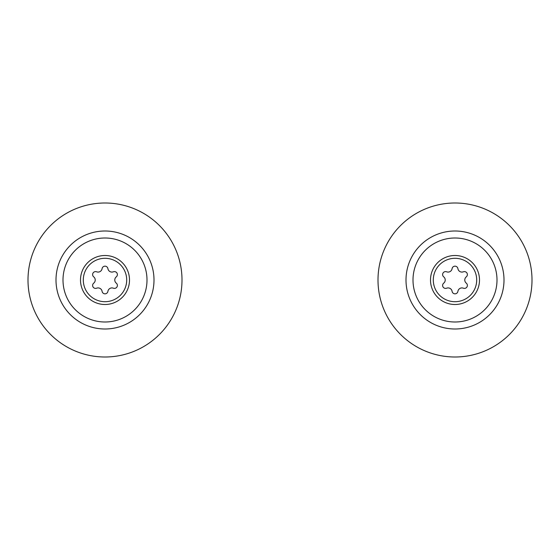 <?xml version="1.0" encoding="UTF-8"?>
<svg xmlns="http://www.w3.org/2000/svg" width="560" height="560" viewBox="0 0 560 560"><rect width="100%" height="100%" fill="white"/><g stroke="black" fill="none" stroke-linecap="round" stroke-linejoin="round"><path stroke-width="0.84" d="M105 238A42 42 0 0 1 147 280A42 42 0 0 1 105 322A42 42 0 0 1 63 280A42 42 0 0 1 105 238A42 42 0 0 0 63 280A42 42 0 0 0 105 322M105 203A77 77 0 0 1 182 280A77 77 0 0 1 105 357A77 77 0 0 1 28 280A77 77 0 0 1 105 203M105 258.3A21.7 21.7 0 0 0 83.3 280A21.7 21.7 0 0 0 105 301.7A21.7 21.7 0 0 0 126.7 280A21.7 21.7 0 0 0 105 258.3M105 304.5A24.5 24.5 0 0 1 80.5 280A24.5 24.5 0 0 1 105 255.5A24.5 24.5 0 0 1 129.5 280A24.5 24.5 0 0 1 105 304.5M114.415 271.614A2.947 2.947 0 0 0 113.365 271.81A4.046 4.046 0 0 1 107.912 268.66A2.947 2.947 0 0 0 102.088 268.66A4.046 4.046 0 0 1 96.635 271.81A2.947 2.947 0 0 0 93.723 276.857A4.046 4.046 0 0 1 93.723 283.143A2.947 2.947 0 0 0 96.635 288.19A4.046 4.046 0 0 1 102.088 291.34A2.947 2.947 0 0 0 107.912 291.34A4.046 4.046 0 0 1 113.365 288.19A2.947 2.947 0 0 0 116.277 283.143A4.046 4.046 0 0 1 116.277 276.857A2.947 2.947 0 0 0 114.415 271.614M111.391 238.49A42 42 0 0 1 146.51 286.391A42 42 0 0 1 98.609 321.51A42 42 0 0 1 63.49 273.609A42 42 0 0 1 111.391 238.49M461.391 238.49A42 42 0 0 1 496.51 286.391A42 42 0 0 1 448.609 321.51A42 42 0 0 1 413.49 273.609A42 42 0 0 1 461.391 238.49M455 258.3A21.7 21.7 0 0 0 433.3 280A21.7 21.7 0 0 0 455 301.7A21.7 21.7 0 0 0 476.7 280A21.7 21.7 0 0 0 455 258.3M455 304.5A24.5 24.5 0 0 1 430.5 280A24.5 24.5 0 0 1 455 255.5A24.5 24.5 0 0 1 479.5 280A24.5 24.5 0 0 1 455 304.5M464.415 271.614A2.947 2.947 0 0 0 463.365 271.81A4.046 4.046 0 0 1 457.912 268.66A2.947 2.947 0 0 0 452.088 268.66A4.046 4.046 0 0 1 446.635 271.81A2.947 2.947 0 0 0 443.723 276.857A4.046 4.046 0 0 1 443.723 283.143A2.947 2.947 0 0 0 446.635 288.19A4.046 4.046 0 0 1 452.088 291.34A2.947 2.947 0 0 0 457.912 291.34A4.046 4.046 0 0 1 463.365 288.19A2.947 2.947 0 0 0 466.277 283.143A4.046 4.046 0 0 1 466.277 276.857A2.947 2.947 0 0 0 464.415 271.614M455 238A42 42 0 0 1 497 280A42 42 0 0 1 455 322A42 42 0 0 1 413 280A42 42 0 0 1 455 238A42 42 0 0 0 413 280A42 42 0 0 0 455 322M455 203A77 77 0 0 1 532 280A77 77 0 0 1 455 357A77 77 0 0 1 378 280A77 77 0 0 1 455 203M105 231A49 49 0 0 1 154 280A49 49 0 0 1 105 329A49 49 0 0 1 56 280A49 49 0 0 1 105 231M455 231A49 49 0 0 1 504 280A49 49 0 0 1 455 329A49 49 0 0 1 406 280A49 49 0 0 1 455 231"/></g></svg>
